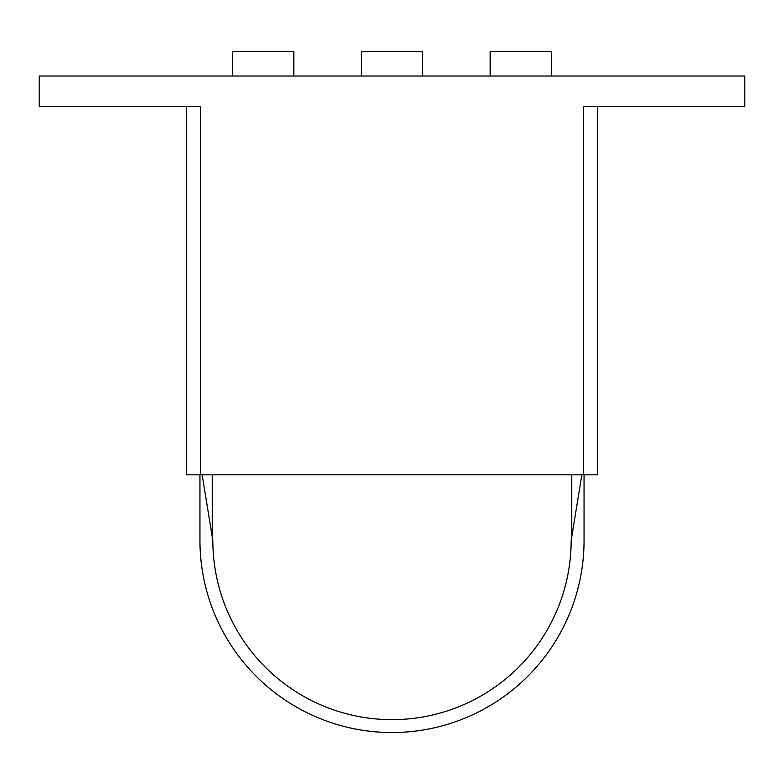 <?xml version="1.0" encoding="UTF-8"?>
<svg xmlns="http://www.w3.org/2000/svg" width="784" height="784" viewBox="0 0 784 784"><rect width="100%" height="100%" fill="white"/><g stroke="black" fill="none" stroke-linecap="round" stroke-linejoin="round"><path stroke-width="1.18" d="M490.167 76.019L490.167 51.47L551.524 51.47L551.524 76.019M361.326 76.019L361.326 51.47L422.674 51.47L422.674 76.019M232.476 76.019L232.476 51.47L293.833 51.47L293.833 76.019M186.455 474.83L186.455 106.693L186.455 474.83L597.545 474.83L597.545 106.693L597.545 474.83M583.433 474.83L583.433 106.693L744.8 106.693L744.8 76.019L39.2 76.019L39.2 106.693L200.567 106.693L200.567 474.83M202.145 474.83L212.836 540.48A179.164 179.164 0 0 0 392 719.643A179.164 179.164 0 0 0 571.164 540.48L581.855 474.83M584.051 474.83L584.051 540.48A192.051 192.051 0 0 1 392 732.53A192.051 192.051 0 0 1 199.949 540.48L199.949 474.83M212.229 474.83L212.229 539.608M571.771 539.608L571.771 474.83"/></g></svg>
